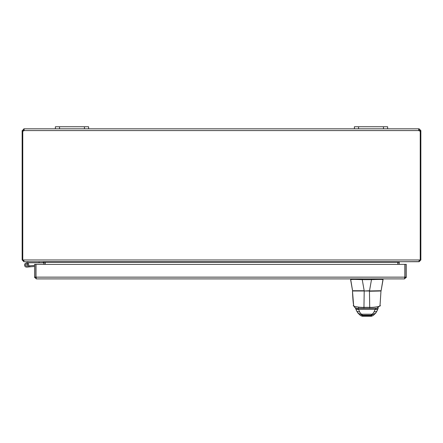 <?xml version="1.0" encoding="UTF-8"?>
<svg xmlns="http://www.w3.org/2000/svg" width="443" height="443" viewBox="0 0 443 443"><rect width="100%" height="100%" fill="white"/><g stroke="black" fill="none" stroke-linecap="round" stroke-linejoin="round"><path stroke-width="0.66" d="M387.625 126.748L387.625 128.824L387.625 126.748L387.625 128.824L387.625 126.748L354.4 126.748L354.4 128.824L418.901 128.824L418.901 130.569L418.657 129.334L419.1 128.824L420.85 130.569L420.85 130.984L420.235 130.984M88.6 126.748L55.375 126.748L55.375 128.824L88.6 128.824L88.6 126.748M44.992 264.36L44.976 262.001M22.765 130.984L22.15 130.984L22.15 259.975L23.9 261.724L43.242 261.724L43.763 262.239L43.763 264.36M398.024 262.001L398.008 264.36M419.1 261.608L399.758 261.724L399.237 262.239L399.237 264.36M397.825 264.36L397.825 262.239L45.175 262.239L45.175 264.36M397.825 262.239L399.575 261.724M45.175 262.239L43.425 261.724M23.9 260.495L23.379 259.975M419.621 259.975L419.1 260.495M419.1 261.724L420.85 259.975L420.85 130.984M22.15 259.975L419.438 259.975L418.917 261.724L24.083 261.724L23.579 260.379M419.438 259.975L420.85 259.975M22.765 259.975L22.765 130.94A1.163 1.163 0 0 0 24.099 130.569L24.099 128.824L55.375 128.824M420.097 130.984L419.621 130.984L418.901 130.054M420.85 130.569L419.621 130.569M419.1 128.824L419.1 130.054M23.9 130.054L23.9 128.824L24.099 130.054L23.379 130.984L22.903 130.984M22.15 130.984L23.9 128.824M23.379 130.569L22.15 130.569M418.746 130.076L418.901 130.569L24.099 130.569M420.235 259.975L420.235 130.94A1.163 1.163 0 0 1 418.901 130.569M88.6 128.824L354.4 128.824M366.848 290.996L381.113 290.724A0.327 0.327 90 0 1 380.786 290.996L352.75 290.996M352.683 290.996L352.49 291.195C352.761 297.995 353.149 302.724 353.641 305.371C351.449 306.185 359.96 307.652 363.958 307.348L364.207 290.996L352.905 290.996A0.327 0.327 -90 0 1 352.578 290.724L350.629 279.633C351.288 279.339 355.114 279.339 362.108 279.633A2.143 2.143 90 0 0 362.236 279.638L371.489 279.638A2.143 2.143 90 0 0 371.622 279.633C378.604 279.339 382.42 279.339 383.068 279.633L381.113 290.724L383.068 278.896L404.537 278.896L36.332 278.896L350.607 278.896L352.562 290.724L350.607 279.633M352.883 290.996L352.883 290.996A0.327 0.327 -90 0 1 352.562 290.724L364.19 290.724L362.236 279.638M350.629 278.896L362.108 278.896L362.108 279.633M383.068 279.627L383.068 278.896L362.108 278.896M360.89 315.704L362.252 316.252L371.411 316.252L372.773 315.704M380.914 290.996L369.456 291.245L369.706 307.348C373.61 307.658 382.198 306.196 380.022 305.371L380.98 290.996L380.022 305.587L376.799 308.328M365.525 290.996L364.052 290.996M374.13 311.689A3.273 2.176 -160.2 0 0 377.209 310.549L375.764 313.063L371.328 315.211L362.335 315.211L357.9 313.063L356.454 310.549A3.273 2.176 -19.8 0 0 359.533 311.689L358.586 309.341A4.58 2.193 71.4 0 0 358.498 309.247L357.451 308.328L376.207 308.328L375.166 309.247A4.58 2.193 -71.4 0 0 375.077 309.341L374.13 311.689C373.106 313.605 372.175 314.447 371.339 314.214L362.324 314.214C361.494 314.447 360.558 313.611 359.533 311.689M355.568 308.345A3.273 2.143 -23.8 0 0 355.596 308.411L355.596 308.411A3.273 2.143 -23.8 0 0 358.586 309.341L375.077 309.341A3.273 2.143 -156.2 0 0 378.067 308.411L378.128 308.278A3.273 2.237 -155 0 1 375.166 309.247M356.454 310.549L355.53 308.278A3.273 2.237 -25 0 0 358.498 309.247M356.892 308.328L363.958 308.328L363.958 307.348L369.706 307.348L369.706 308.328L376.771 308.328M378.095 308.345A3.273 2.143 -156.2 0 1 378.067 308.411L377.209 310.549M357.9 313.063L360.508 315.56L361.925 315.859L372.729 315.743M359.888 308.328L369.706 308.328L356.864 308.328L354.666 307.475L353.641 305.587L352.49 291.195M35.994 274.732A2.077 2.077 0 0 0 35.994 276.443M404.874 274.732A2.077 2.077 0 0 1 404.874 276.443A2.077 2.077 0 0 0 404.874 274.732M34.582 277.146L34.582 264.36L35.811 264.36L35.811 277.146L34.582 277.146L36.332 278.896L35.994 277.146L35.994 264.36L404.874 264.36L404.874 277.146L404.537 278.896L406.286 277.146L406.286 264.36L405.057 264.36L405.057 277.146L406.286 277.146M34.637 277.584L36.332 277.667L35.811 277.146M406.231 277.584L404.537 277.667L405.057 277.146M27.067 264.1A1.036 1.036 0 0 0 26.176 264.111L27.787 263.319A2.077 2.077 0 0 1 28.114 263.591L27.067 264.1A1.036 1.036 0 0 1 26.63 266.082A1.036 1.036 0 0 1 26.176 264.111M28.513 265.922L29.703 265.817L29.792 266.852L26.813 267.112A2.077 2.077 0 0 1 25.472 266.769A2.077 2.077 0 0 0 28.114 263.591M29.792 266.852L34.582 266.437M34.582 265.39L29.703 265.817M26.547 264.05A0.997 0.997 0 0 0 25.639 265.13A0.997 0.997 0 0 0 26.718 266.038A0.997 0.997 0 0 0 27.627 264.958A0.997 0.997 0 0 0 26.547 264.05M25.472 266.769A2.077 2.077 0 0 1 25.716 263.181L28.751 261.724M39.089 261.724L39.089 262.76L28.989 262.76L27.787 263.319L28.933 262.765M39.089 262.76L43.242 262.76L43.242 261.724M25.716 263.181L28.64 261.747M59.528 128.824L59.528 126.748M84.447 126.748L84.447 128.824M358.553 128.824L358.553 126.748M383.472 126.748L383.472 128.824M399.237 262.239L398.008 262.239M43.763 262.239L44.992 262.239M371.489 279.638L369.534 290.724L364.19 290.996M371.622 278.896L371.622 279.633M371.411 316.252L371.738 315.859L371.339 314.214M362.252 316.252L361.925 315.859L362.324 314.214M358.658 307.132L358.658 308.328M35.994 277.146L404.874 277.146M360.508 315.56L360.934 315.743M355.53 308.278L355.391 307.974M375.764 313.063L373.156 315.56M378.267 307.974L378.128 308.278"/></g></svg>
